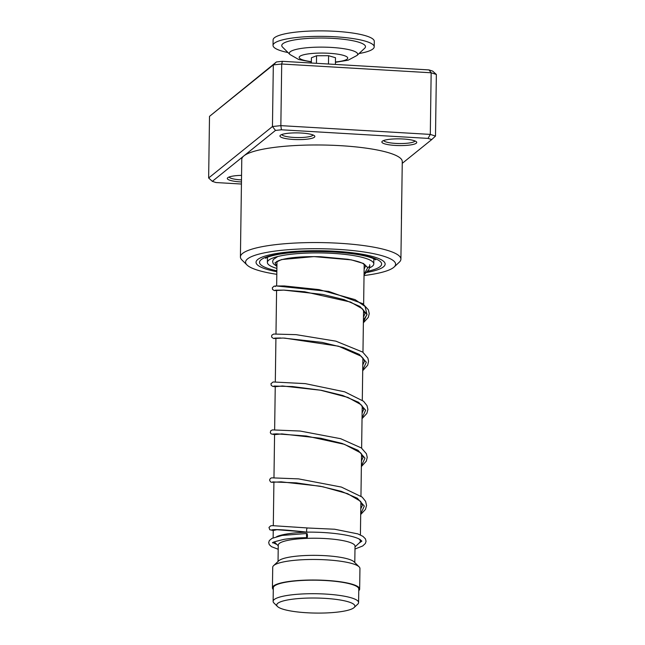 <?xml version="1.0" encoding="UTF-8"?>
<svg xmlns="http://www.w3.org/2000/svg" width="645" height="645" viewBox="0 0 645 645"><rect width="100%" height="100%" fill="white"/><g stroke="black" fill="none" stroke-linecap="round" stroke-linejoin="round"><path stroke-width="0.97" d="M330.03 612.75A39.079 7.522 -179.2 0 0 354.105 607.558A39.079 7.522 -179.2 0 0 340.955 600.132A39.079 7.522 -179.2 0 0 301.586 598.35A39.079 7.522 -179.2 0 0 277.471 606.494A39.079 7.522 -179.2 0 0 330.03 612.75M354.105 607.558L357.741 604.155A42.747 8.232 -179.2 0 0 358.596 602.551A42.747 8.232 -179.2 0 0 300.296 594.077A42.747 8.232 -179.2 0 0 273.117 601.358A42.747 8.232 -179.2 0 0 273.923 602.986L277.471 606.494M358.596 602.551L358.789 589.03A42.747 8.232 -179.2 0 0 300.489 580.556A42.747 8.232 -179.2 0 0 273.303 587.837L273.117 601.358M355.016 546.904L359.459 542.743A43.618 8.401 -179.2 0 0 360.329 541.107A43.618 8.401 -179.2 0 0 358.644 538.752M308.939 532.133A43.618 8.401 -179.2 0 0 300.844 532.464A43.618 8.401 -179.2 0 0 276.689 536.624M354.79 562.561L355.024 546.17A38.386 7.393 -179.2 0 0 302.674 538.567A38.386 7.393 -179.2 0 0 278.261 545.098L278.035 561.489M358.765 590.699A43.618 8.401 -179.2 0 0 359.66 589.038L359.942 568.495A43.618 8.401 -179.2 0 0 359.12 566.842L354.057 561.827A38.386 7.393 -179.2 0 0 302.432 555.684A38.386 7.393 -179.2 0 0 278.793 560.779L273.593 565.641A43.618 8.401 -179.2 0 0 272.722 567.278L272.432 587.821A43.618 8.401 -179.2 0 0 273.278 589.506M359.12 566.842A43.618 8.401 -179.2 0 0 300.457 559.852A43.618 8.401 -179.2 0 0 273.593 565.641M359.66 589.038A43.618 8.401 -179.2 0 0 300.175 580.395A43.618 8.401 -179.2 0 0 272.432 587.821M299.699 39.176A41.869 8.062 0.8 0 1 346.599 39.684A41.869 8.062 0.8 0 1 364.659 48.262L356.991 55.47A34.161 6.579 0.8 0 0 342.253 48.472A34.161 6.579 0.8 0 0 303.997 48.053A34.161 6.579 0.8 0 0 289.992 54.535L282.534 47.109A41.869 8.062 0.8 0 1 299.699 39.176M288.001 52.551A50.592 9.739 0.8 0 1 273.029 45.408A50.592 9.739 0.8 0 1 294.717 37.724A50.592 9.739 0.8 0 1 347.099 37.797A50.592 9.739 0.8 0 1 374.213 46.819A50.592 9.739 0.8 0 1 359.039 53.543M273.029 45.408L273.101 39.926A50.592 9.739 0.8 0 1 294.789 32.25A50.592 9.739 0.8 0 1 347.179 32.323A50.592 9.739 0.8 0 1 374.285 41.336L374.213 46.819M335.408 64.427L335.497 57.719L328.595 55.712L316.55 55.752L311.414 57.784L311.342 63.008M328.474 64.016L328.595 55.712M316.445 63.315L316.55 55.752M276.89 268.433A53.212 10.247 0.8 0 1 267.377 262.434A53.212 10.247 0.8 0 1 301.223 253.372A53.212 10.247 0.8 0 1 373.794 263.918A53.212 10.247 0.8 0 1 369.456 267.885M364.852 264.619A44.489 8.562 0.8 0 1 364.175 265.474M395.304 145.439A17.447 3.362 0.8 0 1 382.195 141.328A17.447 3.362 0.8 0 1 403.286 139.006A17.447 3.362 0.8 0 1 416.412 141.803A17.447 3.362 0.8 0 1 395.304 145.439M383.662 140.521A15.706 3.023 -179.2 0 0 395.732 143.408A15.706 3.023 -179.2 0 0 414.969 140.957M293.411 139.465A17.447 3.362 0.8 0 1 280.301 135.345A17.447 3.362 0.8 0 1 301.384 133.031A17.447 3.362 0.8 0 1 314.51 135.829A17.447 3.362 0.8 0 1 293.411 139.465M281.76 134.547A15.706 3.023 -179.2 0 0 293.83 137.425A15.706 3.023 -179.2 0 0 313.075 134.982M241.456 181.963A17.447 3.362 0.8 0 1 240.762 181.922A17.447 3.362 0.8 0 1 227.653 177.81A17.447 3.362 0.8 0 1 241.553 175.359M229.112 177.004A15.706 3.023 -179.2 0 0 241.182 179.891A15.706 3.023 -179.2 0 0 241.488 179.907M364.038 275.536A75.022 14.44 -179.2 0 0 394.103 267.038A75.022 14.44 -179.2 0 0 337.738 249.349A75.022 14.44 -179.2 0 0 246.995 264.982A75.022 14.44 -179.2 0 0 276.81 274.319M246.995 264.982L241.931 259.975A80.254 15.448 0.8 0 1 240.416 256.92A80.254 15.448 0.8 0 1 339.004 243.246A80.254 15.448 0.8 0 1 400.908 259.161A80.254 15.448 0.8 0 1 399.303 262.168L394.103 267.038M335.344 251.276A64.556 12.424 -179.2 0 0 256.041 262.273A64.556 12.424 -179.2 0 0 276.85 271.73A64.556 12.424 -179.2 0 1 256.041 262.273A64.556 12.424 -179.2 0 1 335.344 251.276A64.556 12.424 -179.2 0 1 385.138 264.079A64.556 12.424 -179.2 0 0 335.344 251.276M402.246 163.354L431.723 139.578L428.046 138.393L281.405 129.79L275.48 130.419L243.899 155.88A80.254 15.448 -179.2 0 1 340.367 145.665A80.254 15.448 -179.2 0 1 402.27 161.589L400.908 259.161M401.424 219.098L401.674 200.208M240.416 256.92L241.778 159.347A80.254 15.448 -179.2 0 1 243.899 155.88L212.326 181.35L216.002 182.543L241.432 184.035M212.326 181.35L208.641 177.988L272.456 126.525L280.849 125.638L430.296 134.402L431.158 72.78L281.704 64.008L273.319 64.895L209.504 116.366L276.431 61.944L282.365 61.315L428.998 69.918L432.674 71.103L436.359 74.465L431.158 72.78L428.998 69.918M281.405 129.79L280.849 125.638L281.704 64.008L282.365 61.315M275.48 130.419L272.456 126.525L273.319 64.895L276.431 61.944M208.641 177.988L209.504 116.366M428.046 138.393L430.296 134.402L435.496 136.087L436.359 74.465M366.811 272.472A64.556 12.424 -179.2 0 0 385.138 264.079A64.556 12.424 -179.2 0 1 366.811 272.472M435.496 136.087L431.723 139.578M369.698 264.748L369.843 266.159L367.795 267.659L362.917 263.474C359.676 261.878 354.605 260.467 347.703 259.266L320.686 256.742C307.939 256.404 297.103 256.928 288.17 258.298C276.826 260.249 276.423 262.201 276.745 261.87L276.753 261.378M307.02 532.093L306.835 532.093C306.423 530.246 306.569 528.868 307.27 527.973L334.674 529.239L357.814 533.883L362.925 536.35L365.425 538.841L366.062 541.252L365.384 543.461L362.692 545.984L354.984 549.032M306.947 537.632A2.096 0.46 88.3 0 0 307.036 537.672A2.096 0.46 88.3 0 0 307.439 535.777A2.096 0.46 88.3 0 0 307.004 533.528A2.096 0.46 88.3 0 0 306.907 533.488A2.096 0.46 88.3 0 0 306.504 535.382A2.096 0.46 88.3 0 0 306.947 537.632M363.417 320.089L367.045 314.655L363.417 320.089M311.358 61.638A24.268 4.668 0.8 0 1 309.592 53.729A24.268 4.668 0.8 0 1 343.366 55.349A24.268 4.668 0.8 0 1 337.319 61.775A24.268 4.668 0.8 0 1 335.44 61.976M276.858 270.795A61.065 11.755 0.8 0 1 267.433 256.678A61.065 11.755 0.8 0 1 334.545 251.921A61.065 11.755 0.8 0 1 367.876 271.247M364.054 274.238L367.795 267.659L363.458 263.483L351.412 259.887L313.938 256.597L281.559 259.556L275.004 262.717L276.923 266.183M306.835 532.093L276.947 529.698L273.23 530.504L269.779 529.755L268.973 527.433L270.666 525.86L272.238 525.635L307.181 527.933M360.708 513.904L364.304 506.051L357.322 498.214L341.382 491.361L320.105 486.193L281.107 481.831L271.682 482.323L270.465 481.839L269.562 480.033L270.4 478.38L271.747 477.84L298.554 478.88L341.415 487.08L362.159 497.077L365.578 501.31L366.562 505.462L365.465 509.413L360.7 514.508M361.377 465.972L364.973 458.119L357.999 450.283L342.052 443.421L320.775 438.261L281.776 433.9L274.568 434.641L271.118 433.892L270.295 432.674L270.779 430.723L272.464 429.901L300.175 431.045L340.649 438.705L361.353 447.944L366.433 453.766L367.239 457.394L366.296 461.175L361.369 466.577M362.047 418.033L365.642 410.18L358.668 402.351L342.721 395.49L321.444 390.322L282.445 385.968L275.238 386.71L272.771 386.403L271.222 385.347L270.964 383.678L273.133 381.969L305.287 383.63L344.72 391.838L363.546 401.255L367.021 405.657L367.908 409.462L366.876 413.413L362.038 418.645M362.716 370.101L366.312 362.256L359.338 354.419L343.39 347.558L322.121 342.39L283.115 338.036L273.714 338.536L271.908 337.44L271.569 336.247L271.924 335.102L273.73 334.046L296.111 334.65L335.892 341.165L362.716 352.097L367.852 358.088L368.569 361.216L367.714 365.143L362.708 370.714M363.385 322.169L366.981 314.317L360.007 306.488L344.059 299.627L322.782 294.459L283.784 290.105L274.383 290.605L272.553 289.476L272.311 287.807L274.012 286.203L276.181 285.937L328.716 291.411L362.627 303.61L368.368 309.802L369.246 313.607L368.303 317.38L363.377 322.782M366.779 313.615L365.054 306.431L355.105 299.643L319.106 289.621L284.292 285.945L275.608 285.993L275.31 286.541M364.191 264.168L363.635 304.359M363.554 310.027L362.966 352.291M362.885 357.959L362.297 400.222M362.216 405.89L361.627 448.154M361.547 453.822L360.958 496.086M360.878 501.754L360.41 534.955M360.345 539.672L360.329 541.107M278.253 545.831L274.294 541.913M276.987 261.62L276.649 285.912M276.592 290.113L275.979 333.844M275.923 338.044L275.31 381.776M275.254 385.976L274.641 429.707M274.585 433.908L273.972 477.639M273.915 481.839L273.303 525.57M273.246 529.771L273.133 537.841M335.432 62.307L348.09 60.219L356.991 55.47M311.358 61.976L298.756 59.534L289.992 54.535M373.866 258.782L373.794 263.918M267.449 257.299L267.377 262.434M265.603 258.29C266.095 258.153 266.272 256.871 277.592 254.517C293.241 251.735 312.124 250.905 334.231 252.034C352.162 253.227 364.981 255.307 372.681 258.274L375.68 259.822M306.915 532.133C286.307 529.859 274.585 529.118 271.747 529.916L271.916 529.859M360.781 508.841L362.377 505.317L360.386 501.197L347.663 493.699L322.863 486.765L296.2 482.855L272.585 481.92M361.45 460.909L363.046 457.37L360.7 452.895L344.454 444.332L306.286 436.004L276.729 433.851L273.093 434.053M362.119 412.977L363.716 409.454L361.031 404.641L347.881 397.401L320.541 390.201L292.54 386.548L273.923 386.057M362.788 365.046L364.385 361.474L363.788 359.297L361.152 356.217L338.488 346.196L284.501 338.085M280.752 337.98L274.593 338.125M363.458 317.114L365.054 313.607L362.417 308.818L350.59 302.07L304.569 291.742L284.123 290.121L275.262 290.194M364.127 269.207L365.642 265.805M306.923 532.133C320.412 532.012 332.804 532.899 344.116 534.794C351.477 536.108 356.693 537.616 359.765 539.317L361.877 541.123L358.902 543.259M276.931 544.525L273.053 542.663M272.819 542.897C271.247 542.647 275.052 541.461 284.252 539.325C290.572 538.341 298.167 537.785 307.036 537.672M278.205 549.266L271.481 546.678L269.279 544.638L268.691 542.574L269.36 540.542L272.021 538.365L282.099 535.439L306.907 533.488M364.046 274.843L368.924 269.521L369.843 266.159M276.923 266.45L273.214 263.62L272.609 261.572L273.27 259.532L277.737 256.525"/></g></svg>

